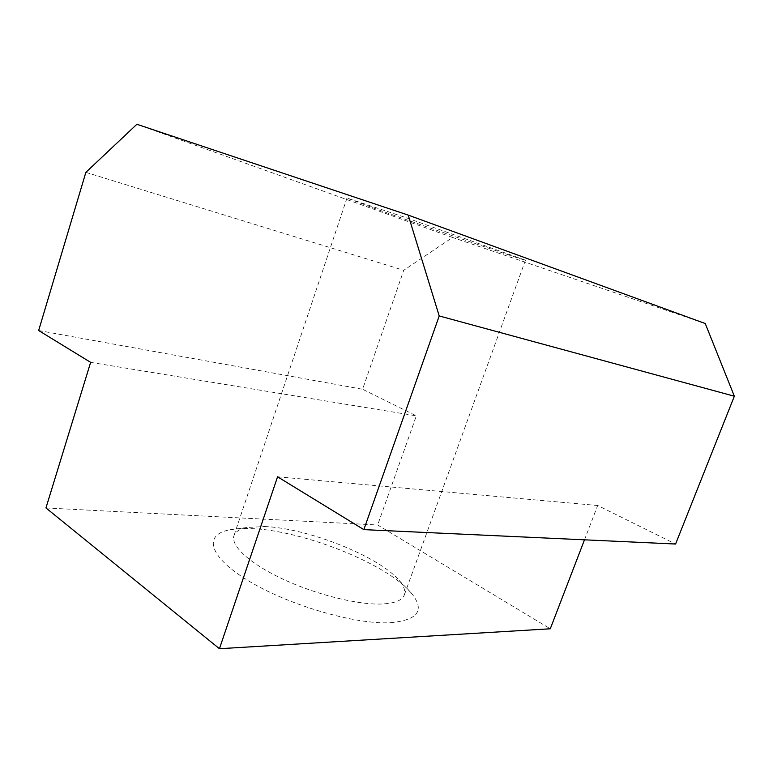 <?xml version="1.0" encoding="UTF-8"?>
<svg xmlns="http://www.w3.org/2000/svg" width="773" height="773" viewBox="0 0 773 773"><rect width="100%" height="100%" fill="white"/><g stroke="black" fill="none" stroke-linecap="round" stroke-linejoin="round"><path stroke-width="0.58" stroke-dasharray="3.87 2.9" d="M264.569 526.548C307.19 527.94 379.205 556.425 399.081 580.388C403.921 586.021 405.661 590.881 404.308 594.988C402.24 600.505 394.481 603.51 381.021 604.022C356.682 604.766 314.911 594.253 282.135 578.755C249.283 563.266 230.441 545.496 233.968 535.67C235.456 531.611 239.843 528.877 247.128 527.466L264.569 526.548M372.557 207.666C422.696 225.745 526.084 261.332 525.447 260.201L406.202 217.735L346.98 198.062L372.557 207.666M390.433 622.709C418.473 620.062 425.353 610.09 411.072 592.794C386.529 563.565 302.262 530.239 251.128 528.597C243.002 528.249 235.968 528.635 230.025 529.747C203.541 534.404 207.792 556.125 248.085 580.581C288.049 605.075 355.174 624.7 390.433 622.709M45.945 507.948L377.659 524.983L550.279 628.787M136.879 124.279L452.553 237.466L403.728 270.289L362.595 389.263L416.347 415.845L377.659 524.983M705.247 323.529L452.553 237.466M85.861 172.36L403.728 270.289M38.65 330.525L362.595 389.263M90.634 362.353L416.347 415.845M584.494 539.815L597.684 505.503L675.583 544.028M277.565 476.806L597.684 505.503M525.447 260.201L404.308 594.988M399.081 580.388L411.072 592.794M247.128 527.466L230.025 529.747M346.98 198.062L233.968 535.67"/><path stroke-width="1.16" d="M363.841 529.631L277.565 476.806L219.445 648.721L45.945 507.948L90.634 362.353L38.65 330.525L85.861 172.36L136.879 124.279L408.202 215.087L439.219 315.954L363.841 529.631L675.583 544.028L734.35 396.22L705.247 323.529L408.202 215.087M219.445 648.721L550.279 628.787L584.494 539.815M734.35 396.22L439.219 315.954"/></g></svg>
